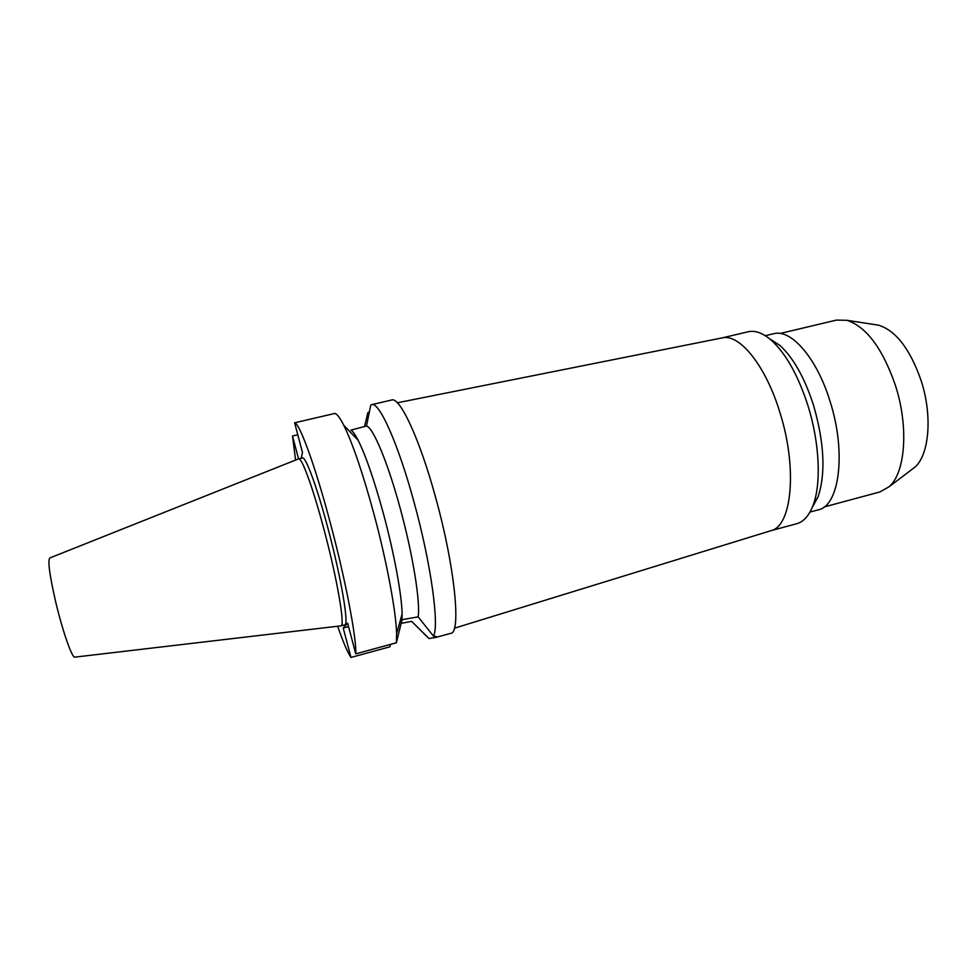 <?xml version="1.0" encoding="UTF-8"?>
<svg xmlns="http://www.w3.org/2000/svg" width="977" height="977" viewBox="0 0 977 977"><rect width="100%" height="100%" fill="white"/><g stroke="black" fill="none" stroke-linecap="round" stroke-linejoin="round"><path stroke-width="1.47" d="M298.644 458.836L302.443 457.932C305.642 456.161 317.183 487.425 328.162 529.082C341.315 578.286 349.204 625.524 344.722 624.865L340.949 625.878C345.308 626.562 337.297 579.337 324.156 530.084C313.177 488.402 301.746 457.089 298.644 458.836L49.827 557.965C47.568 560.444 49.583 575.355 55.884 602.711C62.821 631.924 72.408 658.95 74.924 657.118L340.704 625.891M301.282 458.213L302.467 452.461L294.627 422.809C299.646 423.273 315.363 466.273 330.446 523.416C345.626 580.253 356.629 638.213 355.75 653.845L347.629 623.155L343.22 628.04L350.987 657.436C347.58 652.428 343.135 642.036 337.651 626.245M295.579 460.082L292.502 435.974L298.547 458.872M348.545 626.611L343.22 628.04M401.156 623.35L411.659 621.384L429.001 638.531L435.815 637.431L436.487 636.577L433.495 636.112L418.144 616.866L403.904 619.345L402.011 619.858L396.369 642.781L355.75 653.845M418.144 616.866C420.513 602.284 412.88 554.618 400.289 508.651C387.82 462.451 372.994 427.181 366.473 426.033L370.747 405.125L371.748 404.649C379.125 401.388 398.213 443.705 414.114 502.447C431.04 563.729 439.479 625.536 433.495 636.112M402.011 619.858L402.109 613.996C401.816 594.908 394.073 552.86 383.228 512.937C374.106 479.731 365.728 455.477 358.095 440.187C355.201 434.557 352.807 431.199 350.914 430.1L366.473 426.033M396.369 642.781L396.613 633.841C396.112 611.578 386.648 560.883 373.568 512.607C362.565 472.453 352.648 443.363 343.806 425.337C340.008 417.838 337.016 413.869 334.842 413.43L294.627 422.809M297.777 434.741L292.502 435.974M390.519 644.368L389.908 646.811L350.987 657.436M369.489 411.549L367.804 412.844L364.531 426.595M435.815 637.431L450.727 633.352C461.4 633.328 454.879 566.465 435.51 497.085C419.573 438.575 399.764 396.589 391.643 400.008L371.748 404.649M429.001 638.531L423.762 633.56M721.979 337.944L722.321 337.871C739.589 333.511 765.883 365.825 780.012 412.807C797.623 468.362 791.834 526.139 771.134 530.621L770.804 530.731M770.694 530.755L796.719 523.709C803.644 521.803 809.09 515.673 813.072 505.304C821.413 483.762 819.63 442.825 807.991 405.785C798.16 375.376 785.911 353.503 771.256 340.179C762.817 332.962 755.111 330.153 748.126 331.777L721.869 337.957M769.4 338.628L779.731 345.284C793.3 357.582 804.596 377.647 813.597 405.467C824.307 442.874 825.809 473.32 818.091 496.78L812.18 507.539M809.957 512.082L818.201 509.86C839.353 506.135 846.571 452.485 830.047 401.327C816.845 357.936 790.918 328.553 773.601 333.731L765.296 335.697M824.087 506.978L880.008 491.919L889.07 486.766C905.423 472.892 908.976 426.851 895.323 385.109C882.451 348.276 866.318 326.672 846.925 320.309L836.495 320.09L780.147 333.462M911.358 469.852L914.765 467.275C929.31 454.916 932.693 415.677 921.042 380.346C910.063 349.155 895.982 330.776 878.799 325.231L874.574 324.584M358.095 440.187L343.806 425.337M402.109 613.996L396.613 633.841M771.134 530.621L454.415 628.199M722.321 337.871L397.334 402.793M818.091 496.78L813.072 505.304M779.731 345.284L771.256 340.179M878.799 325.231L846.925 320.309M914.765 467.275L889.07 486.766"/></g></svg>
